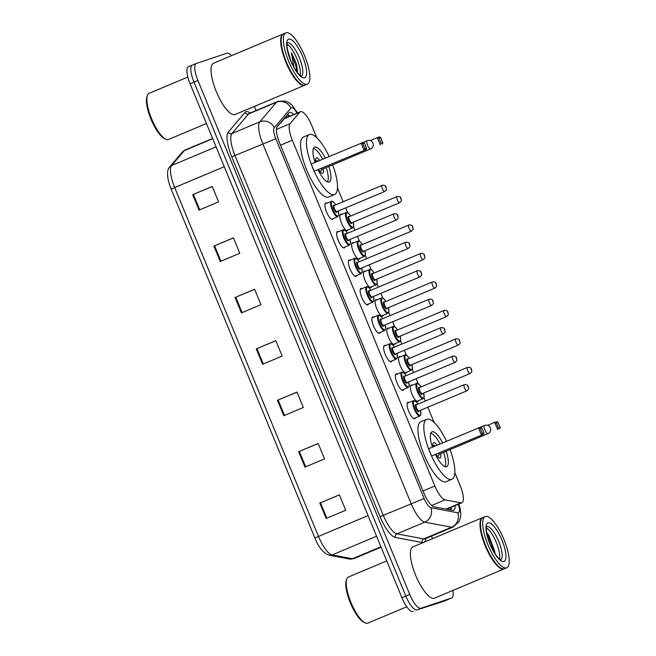 <?xml version="1.0" encoding="UTF-8"?>
<svg xmlns="http://www.w3.org/2000/svg" width="656" height="656" viewBox="0 0 656 656"><rect width="100%" height="100%" fill="white"/><g stroke="black" fill="none" stroke-linecap="round" stroke-linejoin="round"><path stroke-width="0.98" d="M415.396 417.88A8.897 2.69 -112.8 0 1 414.748 418.758A8.897 2.69 -112.8 0 1 414.699 418.774A8.897 2.69 -112.8 0 1 408.786 411.501A8.897 2.69 -112.8 0 1 407.86 402.349A8.897 2.69 -112.8 0 1 407.917 402.333A8.897 2.69 -112.8 0 1 408.934 402.505M403.661 389.41A8.897 2.69 -112.8 0 1 403.014 390.279A8.897 2.69 -112.8 0 1 402.956 390.304A8.897 2.69 -112.8 0 1 397.052 383.03A8.897 2.69 -112.8 0 1 396.126 373.879A8.897 2.69 -112.8 0 1 396.175 373.854A8.897 2.69 -112.8 0 1 397.2 374.027M391.927 360.931A8.897 2.69 -112.8 0 1 391.279 361.809A8.897 2.69 -112.8 0 1 391.222 361.825A8.897 2.69 -112.8 0 1 385.31 354.552A8.897 2.69 -112.8 0 1 384.383 345.4A8.897 2.69 -112.8 0 1 384.441 345.384A8.897 2.69 -112.8 0 1 385.466 345.548M380.193 332.453A8.897 2.69 -112.8 0 1 379.545 333.33A8.897 2.69 -112.8 0 1 379.488 333.355A8.897 2.69 -112.8 0 1 373.576 326.081A8.897 2.69 -112.8 0 1 372.649 316.93A8.897 2.69 -112.8 0 1 372.706 316.905A8.897 2.69 -112.8 0 1 373.723 317.078M368.451 303.982A8.897 2.69 -112.8 0 1 367.803 304.86A8.897 2.69 -112.8 0 1 367.745 304.876A8.897 2.69 -112.8 0 1 361.841 297.603A8.897 2.69 -112.8 0 1 360.915 288.451A8.897 2.69 -112.8 0 1 360.972 288.427A8.897 2.69 -112.8 0 1 361.989 288.599M356.716 275.504A8.897 2.69 -112.8 0 1 356.069 276.381A8.897 2.69 -112.8 0 1 356.011 276.406A8.897 2.69 -112.8 0 1 350.099 269.124A8.897 2.69 -112.8 0 1 349.172 259.973A8.897 2.69 -112.8 0 1 349.23 259.956A8.897 2.69 -112.8 0 1 350.255 260.129M344.982 247.033A8.897 2.69 -112.8 0 1 344.334 247.902A8.897 2.69 -112.8 0 1 344.277 247.927A8.897 2.69 -112.8 0 1 338.365 240.654A8.897 2.69 -112.8 0 1 337.438 231.502A8.897 2.69 -112.8 0 1 337.496 231.478A8.897 2.69 -112.8 0 1 338.521 231.65M333.24 218.555A8.897 2.69 -112.8 0 1 332.592 219.432A8.897 2.69 -112.8 0 1 332.535 219.457A8.897 2.69 -112.8 0 1 326.631 212.175A8.897 2.69 -112.8 0 1 325.704 203.024A8.897 2.69 -112.8 0 1 325.761 203.007A8.897 2.69 -112.8 0 1 326.778 203.18M348.188 229.756A8.897 2.69 -112.8 0 1 347.541 230.633A8.897 2.69 -112.8 0 1 347.483 230.65A8.897 2.69 -112.8 0 1 341.579 223.376A8.897 2.69 -112.8 0 1 340.653 214.225A8.897 2.69 -112.8 0 1 340.71 214.2A8.897 2.69 -112.8 0 1 341.727 214.373M359.931 258.226A8.897 2.69 -112.8 0 1 359.283 259.104A8.897 2.69 -112.8 0 1 359.226 259.128A8.897 2.69 -112.8 0 1 353.313 251.855A8.897 2.69 -112.8 0 1 352.387 242.704A8.897 2.69 -112.8 0 1 352.444 242.679A8.897 2.69 -112.8 0 1 353.469 242.851M395.142 343.654A8.897 2.69 -112.8 0 1 394.494 344.531A8.897 2.69 -112.8 0 1 394.436 344.556A8.897 2.69 -112.8 0 1 388.524 337.274A8.897 2.69 -112.8 0 1 387.598 328.123A8.897 2.69 -112.8 0 1 387.655 328.107A8.897 2.69 -112.8 0 1 388.672 328.279M418.61 400.603A8.897 2.69 -112.8 0 1 417.962 401.48A8.897 2.69 -112.8 0 1 417.905 401.505A8.897 2.69 -112.8 0 1 412.001 394.231A8.897 2.69 -112.8 0 1 411.066 385.08A8.897 2.69 -112.8 0 1 411.123 385.056A8.897 2.69 -112.8 0 1 412.148 385.228M406.876 372.132A8.897 2.69 -112.8 0 1 406.228 373.002A8.897 2.69 -112.8 0 1 406.171 373.026A8.897 2.69 -112.8 0 1 400.258 365.753A8.897 2.69 -112.8 0 1 399.332 356.602A8.897 2.69 -112.8 0 1 399.389 356.577A8.897 2.69 -112.8 0 1 400.414 356.749M383.399 315.183A8.897 2.69 -112.8 0 1 382.751 316.053A8.897 2.69 -112.8 0 1 382.694 316.077A8.897 2.69 -112.8 0 1 376.79 308.804A8.897 2.69 -112.8 0 1 375.863 299.653A8.897 2.69 -112.8 0 1 375.921 299.628A8.897 2.69 -112.8 0 1 376.938 299.8M371.665 286.705A8.897 2.69 -112.8 0 1 371.017 287.582A8.897 2.69 -112.8 0 1 370.96 287.599A8.897 2.69 -112.8 0 1 365.048 280.325A8.897 2.69 -112.8 0 1 364.121 271.174A8.897 2.69 -112.8 0 1 364.178 271.158A8.897 2.69 -112.8 0 1 365.203 271.33M316.758 137.694L311.723 125.476A16.679 5.043 67.2 0 0 300.464 111.7A16.679 5.043 67.2 0 0 299.833 112.176L290.034 123.705A16.679 5.043 67.2 0 0 292.33 140.22L434.854 486.006A16.679 5.043 67.2 0 0 445.08 499.864L460.856 502.84A16.679 5.043 67.2 0 0 461.783 502.791A16.679 5.043 67.2 0 0 461.89 502.75A16.679 5.043 67.2 0 0 460.225 485.768L454.821 472.664M284.655 118.351L276.947 127.092M434.124 422.448L427.851 407.22M425.309 401.054L423.948 397.766M418.061 383.473L416.109 378.75M413.567 372.575L412.214 369.287M406.326 354.994L404.375 350.271M401.833 344.105L400.48 340.808M394.584 326.524L392.641 321.793M390.099 315.626L388.737 312.338M382.85 298.045L380.898 293.322M378.356 287.148L377.003 283.859M371.116 269.575L369.164 264.844M366.622 258.677L365.269 255.389M359.373 241.096L357.43 236.373M354.888 230.199L353.527 226.91M347.639 212.618L345.696 207.895M343.154 201.728L337.455 187.919M293.683 114.554A16.679 5.043 67.2 0 0 289.452 112.496A16.679 5.043 67.2 0 0 288.82 112.971L277.308 126.518A16.679 5.043 67.2 0 0 279.604 143.033L423.842 492.976A16.679 5.043 67.2 0 0 434.067 506.834L452.599 510.327A16.679 5.043 67.2 0 0 453.534 510.286A16.679 5.043 67.2 0 0 453.64 510.245A16.679 5.043 67.2 0 0 455.125 505.596M451.213 507.236A16.679 5.043 -112.8 0 1 451 510.024M452.861 590.433A16.679 5.043 -112.8 0 1 451.697 597.96A16.679 5.043 -112.8 0 1 451.59 598.001L420.898 608.276A16.679 5.043 -112.8 0 1 409.746 594.459L197.899 80.467A16.679 5.043 -112.8 0 1 196.226 63.484A16.679 5.043 -112.8 0 1 196.333 63.443L227.025 53.169A16.679 5.043 -112.8 0 1 231.543 55.686M254.421 106.387L256.119 110.511M431.533 536.1L432.583 538.642M443.981 601.199A16.679 5.043 -112.8 0 1 443.882 601.249A16.679 5.043 -112.8 0 1 443.776 601.29L416.986 609.916A16.679 5.043 -112.8 0 1 405.834 596.099L193.987 82.107A16.679 5.043 -112.8 0 1 192.323 65.124A16.679 5.043 -112.8 0 1 192.429 65.083A16.679 5.043 -112.8 0 0 192.323 65.124A16.679 5.043 -112.8 0 0 193.987 82.107L405.834 596.099A16.679 5.043 -112.8 0 0 416.986 609.916L447.679 599.641L420.898 608.276M447.892 599.559A16.679 5.043 -112.8 0 1 447.786 599.609A16.679 5.043 -112.8 0 1 447.679 599.641A16.679 5.043 -112.8 0 0 447.786 599.609L451.697 597.96M287.582 114.431A16.679 5.043 -112.8 0 1 289.772 116.194M368.073 515.6L318.48 536.436A22.247 6.724 67.2 0 0 332.108 554.919A5.56 5.199 100.7 0 1 329.271 555.23C323.4 553.18 318.619 547.448 314.937 538.018L171.134 189.125L174.676 187.534L318.48 536.436L314.937 538.027M413.083 611.556A16.679 5.043 -112.8 0 1 401.931 597.739L190.076 83.755A16.679 5.043 -112.8 0 1 188.411 66.764A16.679 5.043 -112.8 0 1 188.518 66.732M213.881 246.082L233.429 237.866L239.784 253.282L220.236 261.498L213.881 246.082L214.578 245.787L220.933 261.203M192.7 194.676L212.241 186.468L218.596 201.884L199.055 210.1L192.7 194.676L193.397 194.389L199.752 209.805M277.439 400.275L296.979 392.067L303.343 407.483L283.794 415.699L277.439 400.275L278.136 399.988L284.491 415.404M298.619 451.672L318.168 443.464L324.523 458.88L304.974 467.097L298.619 451.672L299.325 451.385L305.68 466.801M319.808 503.078L339.357 494.862L345.712 510.278L326.163 518.494L319.808 503.078L320.505 502.783L326.86 518.199M235.069 297.48L254.61 289.263L260.965 304.687L241.424 312.896L235.069 297.48L235.766 297.184L242.121 312.609M256.25 348.877L275.799 340.661L282.154 356.085L262.605 364.293L256.25 348.877L256.947 348.582L263.302 364.006M275.832 340.743L256.947 348.582M254.643 289.345L235.766 297.184M339.382 494.936L320.505 502.783M318.201 443.538L299.325 451.385M297.012 392.14L278.136 399.988M212.273 186.542L193.397 194.389M233.462 237.939L214.578 245.787M368.008 623.069A25.026 7.569 -112.8 0 1 367.852 623.143A25.026 7.569 -112.8 0 1 367.696 623.2A25.026 7.569 -112.8 0 1 365.138 622.88A25.026 7.569 -112.8 0 1 351.181 603.003A25.026 7.569 -112.8 0 1 346.753 579.125A25.026 7.569 -112.8 0 1 348.467 577.001L386.753 560.913M504.284 568.809A27.806 8.405 -112.8 0 1 504.046 568.924A27.806 8.405 -112.8 0 1 503.865 568.99A27.806 8.405 -112.8 0 1 485.399 546.259A27.806 8.405 -112.8 0 1 482.504 517.658A27.806 8.405 -112.8 0 1 482.677 517.592A27.806 8.405 -112.8 0 1 482.75 517.576M504.046 568.924L434.411 598.19A27.806 8.405 -112.8 0 1 434.231 598.256A27.806 8.405 -112.8 0 1 415.765 575.517A27.806 8.405 -112.8 0 1 412.87 546.924L482.504 517.658M506.727 567.801L504.53 568.719A27.806 8.405 -112.8 0 1 504.349 568.785A27.806 8.405 -112.8 0 1 501.52 568.432A27.806 8.405 -112.8 0 1 486.014 546.341A27.806 8.405 -112.8 0 1 481.086 519.814A27.806 8.405 -112.8 0 1 482.988 517.453L485.186 516.534A27.806 8.405 -112.8 0 1 485.366 516.469A27.806 8.405 -112.8 0 1 503.833 539.199A27.806 8.405 -112.8 0 1 506.727 567.801A27.806 8.405 -112.8 0 1 506.555 567.866A27.806 8.405 -112.8 0 1 488.089 545.128A27.806 8.405 -112.8 0 1 485.186 516.534M486.367 527.875A18.13 5.486 -112.8 0 1 496.125 542.094A18.13 5.486 -112.8 0 1 499.454 559.019M495.108 553.828L488.728 535.14L486.645 532.615M501.356 568.35A27.527 8.323 -112.8 0 1 501.192 568.276A27.527 8.323 -112.8 0 1 485.842 546.415A27.527 8.323 -112.8 0 1 480.971 520.151A27.527 8.323 -112.8 0 1 481.028 519.987M365.138 622.88L363.85 622.273A23.911 7.232 -112.8 0 1 350.517 603.282A23.911 7.232 -112.8 0 1 346.286 580.462L346.753 579.125M486.793 533.451L489.032 536.961L494.271 552.516M488.728 535.14L494.763 551.45L495.034 553.721M450.098 449.77A32.529 9.84 -112.8 0 1 451.935 479.265A32.529 9.84 -112.8 0 1 451.722 479.347A32.529 9.84 -112.8 0 1 430.123 452.747A32.529 9.84 -112.8 0 1 426.728 419.291A32.529 9.84 -112.8 0 1 426.933 419.209A32.529 9.84 -112.8 0 1 446.515 441.25M451.935 479.265L446.072 481.734A32.529 9.84 -112.8 0 1 445.859 481.807A32.529 9.84 -112.8 0 1 424.252 455.215A32.529 9.84 -112.8 0 1 420.865 421.751L426.728 419.291M446.178 451.23A18.909 5.715 -112.8 0 1 446.654 466.711A18.909 5.715 -112.8 0 1 446.531 466.752A18.909 5.715 -112.8 0 1 435.436 454.534M432.427 447.162A18.909 5.715 -112.8 0 1 432.009 431.845A18.909 5.715 -112.8 0 1 432.124 431.804A18.909 5.715 -112.8 0 1 442.652 442.874M447.868 450.516L488.146 433.583M431.574 455.969L483.652 434.272L431.574 455.969L428.606 448.77L480.684 427.081L481.766 427.802L480.167 428.335L482.291 433.477L483.89 432.944L481.766 427.802M498.527 428.04L500.126 427.507L498.011 422.366L496.412 422.907L498.527 428.04L497.658 429.59L494.69 422.39L487.654 425.35M496.412 422.907L494.69 422.39L496.928 421.644L498.011 422.366M482.291 433.477L481.414 435.026L478.445 427.827L480.167 428.335M483.652 434.272L483.89 432.944M499.897 428.844L500.126 427.507M430.779 433.272A18.352 5.551 -112.8 0 1 440.045 443.964M443.571 452.32A18.352 5.551 -112.8 0 1 444.776 466.588M437.035 445.235A8.339 2.526 67.2 0 0 433.706 442.595A8.339 2.526 67.2 0 0 433.657 442.611A8.339 2.526 67.2 0 0 433.157 446.859M436.051 454.28A8.339 2.526 67.2 0 0 440.061 458.011A8.339 2.526 67.2 0 0 440.119 457.995A8.339 2.526 67.2 0 0 440.578 453.583M438.339 453.321A4.453 1.345 67.2 0 0 439.561 454.009A4.453 1.345 67.2 0 0 439.586 453.993A4.453 1.345 67.2 0 0 439.618 453.985L487.966 433.665A4.453 4.453 0 0 0 490.352 427.868A4.453 4.453 0 0 0 484.513 425.465A4.453 1.345 67.2 0 0 484.964 429.992A4.453 1.345 67.2 0 0 487.933 433.682A4.453 1.345 67.2 0 0 487.966 433.665M168.658 139.4A25.026 7.569 -112.8 0 1 168.502 139.474A25.026 7.569 -112.8 0 1 168.338 139.531A25.026 7.569 -112.8 0 1 165.788 139.211A25.026 7.569 -112.8 0 1 151.831 119.335A25.026 7.569 -112.8 0 1 147.403 95.456A25.026 7.569 -112.8 0 1 149.117 93.332L187.837 77.064M304.933 85.149A27.806 8.405 -112.8 0 1 304.687 85.264A27.806 8.405 -112.8 0 1 304.515 85.329A27.806 8.405 -112.8 0 1 286.049 62.599A27.806 8.405 -112.8 0 1 283.146 33.997A27.806 8.405 -112.8 0 1 283.326 33.932A27.806 8.405 -112.8 0 1 283.4 33.907M304.687 85.264L235.061 114.521A27.806 8.405 -112.8 0 1 234.881 114.587A27.806 8.405 -112.8 0 1 216.414 91.856A27.806 8.405 -112.8 0 1 213.52 63.255L283.146 33.997M307.377 84.132L305.179 85.059A27.806 8.405 -112.8 0 1 304.999 85.124A27.806 8.405 -112.8 0 1 302.162 84.763A27.806 8.405 -112.8 0 1 286.656 62.681A27.806 8.405 -112.8 0 1 281.736 36.146A27.806 8.405 -112.8 0 1 283.638 33.792L285.836 32.866A27.806 8.405 -112.8 0 1 286.016 32.8A27.806 8.405 -112.8 0 1 304.482 55.53A27.806 8.405 -112.8 0 1 307.377 84.132A27.806 8.405 -112.8 0 1 307.197 84.198A27.806 8.405 -112.8 0 1 288.738 61.467A27.806 8.405 -112.8 0 1 285.836 32.866M287.008 44.206A18.13 5.486 -112.8 0 1 296.774 58.425A18.13 5.486 -112.8 0 1 300.104 75.358M297.463 71.406L296.438 63.845L291.371 52.611L293.839 66.986M302.006 84.69A27.527 8.323 -112.8 0 1 301.842 84.616A27.527 8.323 -112.8 0 1 286.492 62.755A27.527 8.323 -112.8 0 1 281.621 36.482A27.527 8.323 -112.8 0 1 281.678 36.318M165.788 139.211L164.5 138.613A23.911 7.232 -112.8 0 1 151.167 119.613A23.911 7.232 -112.8 0 1 146.936 96.801L147.403 95.456M291.371 52.611L296.389 67.83L296.684 71.52M296.438 63.845L297.455 71.578M332.731 165.017A32.529 9.84 -112.8 0 1 334.568 194.52A32.529 9.84 -112.8 0 1 334.355 194.594A32.529 9.84 -112.8 0 1 312.756 168.002A32.529 9.84 -112.8 0 1 309.361 134.537A32.529 9.84 -112.8 0 1 309.566 134.455A32.529 9.84 -112.8 0 1 329.148 156.497M334.568 194.52L328.705 196.98A32.529 9.84 -112.8 0 1 328.492 197.062A32.529 9.84 -112.8 0 1 306.893 170.462A32.529 9.84 -112.8 0 1 303.498 137.006L309.361 134.537M328.812 166.476A18.909 5.715 -112.8 0 1 329.287 181.958A18.909 5.715 -112.8 0 1 329.164 182.007A18.909 5.715 -112.8 0 1 318.07 169.789M315.06 162.417A18.909 5.715 -112.8 0 1 314.642 147.1A18.909 5.715 -112.8 0 1 314.757 147.051A18.909 5.715 -112.8 0 1 325.286 158.121M330.509 165.763L370.779 148.838M314.208 171.216L366.286 149.527L314.208 171.216L311.239 164.025L363.317 142.327L364.4 143.049L362.801 143.59L364.925 148.723L366.524 148.19L364.4 143.049M381.161 143.295L382.76 142.754L380.644 137.621L379.045 138.154L381.161 143.295L380.291 144.837L377.323 137.645L370.287 140.597M379.045 138.154L377.323 137.645L379.562 136.891L380.644 137.621M364.925 148.723L364.047 150.273L361.087 143.074L362.801 143.59M366.286 149.527L366.524 148.19M382.53 144.09L382.76 142.754M313.412 148.518A18.352 5.551 -112.8 0 1 322.678 159.211M326.204 167.567A18.352 5.551 -112.8 0 1 327.41 181.835M319.669 160.482A8.339 2.526 67.2 0 0 316.34 157.842A8.339 2.526 67.2 0 0 316.29 157.866A8.339 2.526 67.2 0 0 315.798 162.106M318.685 169.527A8.339 2.526 67.2 0 0 322.695 173.266A8.339 2.526 67.2 0 0 322.752 173.241A8.339 2.526 67.2 0 0 323.211 168.83M320.973 168.567A4.453 1.345 67.2 0 0 322.194 169.256A4.453 1.345 67.2 0 0 322.219 169.248A4.453 1.345 67.2 0 0 322.252 169.232M445.99 509.081L460.856 502.84M286.254 115.989A16.679 15.719 40.4 0 1 287.451 117.17M448.786 508.261A16.679 15.596 100.7 0 1 448.819 509.614M431.697 505.489L445.08 499.864M423.022 490.983L434.854 486.006M280.497 145.189L292.33 140.22M276.455 129.412L290.034 123.705M283.95 118.851L299.833 112.176M288.443 114.997A17.794 5.379 -112.8 0 1 289.198 116.44M297.029 113.144A11.119 3.362 67.2 0 0 291.436 107.732A11.119 3.362 67.2 0 0 290.944 108.076L274.282 127.674A11.119 3.362 67.2 0 0 275.815 138.687L424.12 498.494A11.119 3.362 67.2 0 0 430.935 507.736L457.749 512.787A11.119 3.362 67.2 0 0 458.372 512.762A11.119 3.362 67.2 0 0 458.364 504.234M458.872 504.021L460.307 509.384L460.791 514.263L460.323 518.256L458.929 521.774L452.976 527.096A22.247 6.724 -112.8 0 1 452.837 527.145A22.247 6.724 -112.8 0 1 451.599 527.203L423.743 538.912A22.247 6.724 67.2 0 0 424.981 538.847A22.247 6.724 67.2 0 0 425.129 538.797L425.047 538.83M457.749 512.787A11.119 10.398 100.7 0 1 451.599 527.203L424.776 522.151A22.247 6.724 -112.8 0 1 411.148 503.677L262.843 143.861A22.247 6.724 -112.8 0 1 259.784 121.844L276.438 102.246A22.247 6.724 -112.8 0 1 277.283 101.614A22.247 6.724 -112.8 0 1 277.422 101.565M249.567 113.267A22.247 6.724 67.2 0 0 249.428 113.324A22.247 6.724 67.2 0 0 248.591 113.947L276.438 102.246A11.119 10.48 40.4 0 1 290.944 108.076M425.875 538.478A25.026 7.569 -112.8 0 1 424.129 542.192M423.366 542.512A25.026 7.569 -112.8 0 1 422.202 542.512L395.388 537.461A25.026 7.569 -112.8 0 1 380.054 516.674L231.748 156.858A25.026 7.569 -112.8 0 1 228.304 132.094L244.967 112.496A25.026 7.569 -112.8 0 1 250.182 113.004M409.746 594.459L401.931 597.739M451.59 598.001L443.776 601.29M197.899 80.467L190.076 83.755M430.935 507.736A11.119 10.398 100.7 0 1 424.776 522.151L396.921 533.861L423.743 538.912A2.78 2.599 -79.3 0 0 422.202 542.512M424.12 498.494L383.293 515.378A22.247 6.724 67.2 0 0 396.921 533.861A2.78 2.599 -79.3 0 0 395.388 537.461M274.282 127.674A11.119 10.48 40.4 0 0 259.784 121.844L231.929 133.553A22.247 6.724 67.2 0 0 234.987 155.562L383.293 515.378L380.054 516.674M244.967 112.496A2.78 2.616 -139.6 0 0 248.591 113.947L231.929 133.553A2.78 2.616 -139.6 0 1 228.304 132.094M275.815 138.687L231.748 156.858M450.713 508.154A17.794 5.379 -112.8 0 1 451.123 509.4M376.577 536.231L332.108 554.919L352.461 558.748A22.247 6.724 67.2 0 0 353.699 558.691A22.247 6.724 67.2 0 0 353.846 558.633A22.247 6.724 67.2 0 0 353.986 558.576M381.095 547.186L353.846 558.633L349.623 559.06A5.56 5.199 100.7 0 0 352.461 558.748L380.931 546.792M314.937 538.018L171.134 189.125C166.657 177.817 166.591 169.822 169.74 166.886A5.56 5.24 40.4 0 1 171.61 165.525A22.247 6.724 67.2 0 0 174.676 187.534L224.262 166.698M169.74 166.886L182.384 152.02A5.56 5.24 40.4 0 1 184.254 150.65L171.61 165.525L216.078 146.837M182.384 152.02L185.09 150.019A22.247 6.724 67.2 0 0 184.254 150.65L212.716 138.687M486.686 526.407A18.13 5.486 -112.8 0 1 498.568 541.069A18.13 5.486 -112.8 0 1 500.725 559.814M487.99 522.832A20.91 6.322 -112.8 0 1 501.971 540.15A20.91 6.322 -112.8 0 1 503.923 561.495A20.91 6.322 -112.8 0 1 489.95 544.177A20.91 6.322 -112.8 0 1 487.99 522.832M484.546 425.457A4.453 1.345 67.2 0 0 484.513 425.465L480.627 427.097M287.336 42.747A18.13 5.486 -112.8 0 1 299.218 57.4A18.13 5.486 -112.8 0 1 301.375 76.145M288.64 39.171A20.91 6.322 -112.8 0 1 302.621 56.49A20.91 6.322 -112.8 0 1 304.573 77.826A20.91 6.322 -112.8 0 1 290.592 60.508A20.91 6.322 -112.8 0 1 288.64 39.171M367.18 140.704A4.453 1.345 67.2 0 0 367.147 140.712A4.453 1.345 67.2 0 0 367.598 145.247A4.453 1.345 67.2 0 0 370.566 148.928A4.453 1.345 67.2 0 0 370.599 148.912A4.453 4.453 0 0 0 372.985 143.123A4.453 4.453 0 0 0 367.147 140.712L363.26 142.344M416.888 401.333L423.12 398.709A8.339 2.526 -112.8 0 1 423.071 398.733A8.339 2.526 -112.8 0 1 417.528 391.911A8.339 2.526 -112.8 0 1 416.658 383.334A8.339 2.526 -112.8 0 1 416.716 383.309M421.045 386.917A7.782 2.353 67.2 0 0 417.413 383.621A7.782 2.353 67.2 0 0 418.143 391.566A7.782 2.353 67.2 0 0 423.35 398.012A7.782 2.353 67.2 0 0 423.637 393.067L424.079 397.306L423.12 398.709M422.234 393.657A3.895 1.181 -112.8 0 1 421.865 394.412A3.895 1.181 -112.8 0 1 419.258 391.189A3.895 1.181 -112.8 0 1 418.897 387.22A3.895 1.181 -112.8 0 1 419.643 387.507M422.161 393.682L470.049 373.559A3.337 1.009 -112.8 0 1 470.049 373.559A3.337 1.009 -112.8 0 1 470.024 373.567A3.337 1.009 -112.8 0 1 467.81 370.845A3.337 1.009 -112.8 0 1 467.466 367.409L419.578 387.532A3.337 1.009 67.2 0 0 419.578 387.532A3.337 1.009 67.2 0 0 419.922 390.968A3.337 1.009 67.2 0 0 422.136 393.69A3.337 1.009 67.2 0 0 422.161 393.682A3.337 1.009 67.2 0 0 422.185 393.674L422.095 393.731M467.466 367.409A3.337 1.009 -112.8 0 1 467.482 367.401L467.662 367.335C469.991 367.171 471.254 367.836 471.467 369.336C471.533 372.018 473.009 370.706 470.049 373.559M470.992 368.943L471.41 369.976L470.992 368.943M405.146 372.854L411.386 370.238A8.339 2.526 -112.8 0 1 411.337 370.255A8.339 2.526 -112.8 0 1 405.793 363.432A8.339 2.526 -112.8 0 1 404.924 354.855A8.339 2.526 -112.8 0 1 404.973 354.839M409.311 358.438A7.782 2.353 67.2 0 0 405.679 355.142A7.782 2.353 67.2 0 0 406.408 363.088A7.782 2.353 67.2 0 0 411.607 369.533A7.782 2.353 67.2 0 0 411.894 364.588M410.492 365.179A3.895 1.181 -112.8 0 1 410.123 365.933A3.895 1.181 -112.8 0 1 407.524 362.711A3.895 1.181 -112.8 0 1 407.163 358.742A3.895 1.181 -112.8 0 1 407.909 359.029M407.86 359.053A3.337 1.009 67.2 0 0 407.843 359.062A3.337 1.009 67.2 0 0 408.188 362.489A3.337 1.009 67.2 0 0 410.402 365.22A3.337 1.009 67.2 0 0 410.426 365.212A3.337 1.009 67.2 0 0 410.443 365.203M458.339 345.072A3.337 1.009 -112.8 0 1 458.314 345.089A3.337 1.009 -112.8 0 1 456.076 342.366A3.337 1.009 -112.8 0 1 455.723 338.939A3.337 1.009 -112.8 0 1 455.748 338.931M459.249 340.472L459.676 341.497L459.249 340.472M407.778 359.078L455.928 338.857C458.249 338.693 459.52 339.357 459.733 340.858C459.799 343.547 461.275 342.227 458.314 345.089A3.337 1.009 -112.8 0 1 458.29 345.097L410.369 365.228M393.411 344.384L399.652 341.76A8.339 2.526 -112.8 0 1 399.594 341.776A8.339 2.526 -112.8 0 1 394.059 334.962A8.339 2.526 -112.8 0 1 393.19 326.376A8.339 2.526 -112.8 0 1 393.239 326.36M397.577 329.968A7.782 2.353 67.2 0 0 393.944 326.672A7.782 2.353 67.2 0 0 394.666 334.609A7.782 2.353 67.2 0 0 399.873 341.063A7.782 2.353 67.2 0 0 400.16 336.118M398.758 336.708A3.895 1.181 -112.8 0 1 398.389 337.463A3.895 1.181 -112.8 0 1 395.789 334.24A3.895 1.181 -112.8 0 1 395.42 330.263A3.895 1.181 -112.8 0 1 396.175 330.55M396.126 330.575A3.337 1.009 67.2 0 0 396.101 330.583A3.337 1.009 67.2 0 0 396.454 334.019A3.337 1.009 67.2 0 0 398.668 336.741A3.337 1.009 67.2 0 0 398.692 336.733A3.337 1.009 67.2 0 0 398.709 336.725M446.605 316.602A3.337 1.009 -112.8 0 1 446.572 316.61A3.337 1.009 -112.8 0 1 444.342 313.888A3.337 1.009 -112.8 0 1 443.989 310.46A3.337 1.009 -112.8 0 1 444.014 310.452M447.515 311.994L447.941 313.027L447.515 311.994M396.044 330.599L444.186 310.386C446.515 310.222 447.786 310.887 447.999 312.387C448.064 315.069 449.532 313.757 446.572 316.61A3.337 1.009 -112.8 0 1 446.556 316.618L398.627 336.782M381.677 315.905L387.909 313.281A8.339 2.526 -112.8 0 1 387.86 313.306A8.339 2.526 -112.8 0 1 382.317 306.483A8.339 2.526 -112.8 0 1 381.448 297.906A8.339 2.526 -112.8 0 1 381.505 297.881M375.216 300.53L382.005 297.808L384.318 299.292L385.867 301.481A7.782 2.353 67.2 0 0 382.202 298.193A7.782 2.353 67.2 0 0 382.932 306.139A7.782 2.353 67.2 0 0 388.139 312.584A7.782 2.353 67.2 0 0 388.426 307.639L388.869 311.887L387.909 313.281M387.024 308.23A3.895 1.181 -112.8 0 1 386.655 308.984A3.895 1.181 -112.8 0 1 384.055 305.762A3.895 1.181 -112.8 0 1 383.686 301.793A3.895 1.181 -112.8 0 1 384.441 302.08M434.862 288.123A3.337 1.009 -112.8 0 1 434.838 288.14A3.337 1.009 -112.8 0 1 434.821 288.148A3.337 1.009 -112.8 0 1 432.599 285.417A3.337 1.009 -112.8 0 1 432.255 281.982L384.367 302.104A3.337 1.009 67.2 0 0 384.367 302.104A3.337 1.009 67.2 0 0 384.711 305.54A3.337 1.009 67.2 0 0 386.933 308.271A3.337 1.009 67.2 0 0 386.95 308.263A3.337 1.009 67.2 0 0 386.974 308.246M386.901 308.279L434.838 288.14C437.798 285.278 436.33 286.59 436.265 283.909C436.051 282.408 434.78 281.744 432.452 281.908L432.255 281.982A3.337 1.009 -112.8 0 1 432.279 281.973M435.781 283.523L436.199 284.548L435.781 283.523M369.935 287.426L376.175 284.811A8.339 2.526 -112.8 0 1 376.126 284.827A8.339 2.526 -112.8 0 1 370.583 278.013A8.339 2.526 -112.8 0 1 369.713 269.427A8.339 2.526 -112.8 0 1 369.771 269.411M374.1 273.011A7.782 2.353 67.2 0 0 370.468 269.714A7.782 2.353 67.2 0 0 371.198 277.66A7.782 2.353 67.2 0 0 376.396 284.114A7.782 2.353 67.2 0 0 376.683 279.169M375.289 279.751A3.895 1.181 -112.8 0 1 374.92 280.514A3.895 1.181 -112.8 0 1 372.313 277.291A3.895 1.181 -112.8 0 1 371.952 273.314A3.895 1.181 -112.8 0 1 372.698 273.601M375.216 279.784L423.104 259.661A3.337 1.009 -112.8 0 1 423.104 259.661A3.337 1.009 -112.8 0 1 423.079 259.669A3.337 1.009 -112.8 0 1 420.865 256.939A3.337 1.009 -112.8 0 1 420.521 253.511L372.633 273.634A3.337 1.009 67.2 0 0 372.633 273.634A3.337 1.009 67.2 0 0 372.977 277.062A3.337 1.009 67.2 0 0 375.191 279.792A3.337 1.009 67.2 0 0 375.216 279.784A3.337 1.009 67.2 0 0 375.232 279.776L375.15 279.833M420.521 253.511A3.337 1.009 -112.8 0 1 420.537 253.503L420.717 253.437C423.038 253.273 424.309 253.938 424.522 255.43C424.588 258.12 426.064 256.808 423.104 259.661M424.038 255.045L424.465 256.07L424.038 255.045M358.201 258.956L364.441 256.332A8.339 2.526 -112.8 0 1 364.383 256.357A8.339 2.526 -112.8 0 1 358.848 249.534A8.339 2.526 -112.8 0 1 357.979 240.957A8.339 2.526 -112.8 0 1 358.028 240.932M362.366 244.54A7.782 2.353 67.2 0 0 358.734 241.244A7.782 2.353 67.2 0 0 359.463 249.19A7.782 2.353 67.2 0 0 364.662 255.635A7.782 2.353 67.2 0 0 364.949 250.69M363.547 251.281A3.895 1.181 -112.8 0 1 363.178 252.035A3.895 1.181 -112.8 0 1 360.579 248.813A3.895 1.181 -112.8 0 1 360.218 244.844A3.895 1.181 -112.8 0 1 360.964 245.131M360.915 245.147A3.337 1.009 67.2 0 0 360.89 245.155A3.337 1.009 67.2 0 0 361.243 248.591A3.337 1.009 67.2 0 0 363.457 251.314A3.337 1.009 67.2 0 0 363.481 251.314A3.337 1.009 67.2 0 0 363.498 251.297M411.394 231.174A3.337 1.009 -112.8 0 1 411.369 231.183A3.337 1.009 -112.8 0 1 409.131 228.468A3.337 1.009 -112.8 0 1 408.778 225.033A3.337 1.009 -112.8 0 1 408.803 225.024M412.304 226.566L412.731 227.599L412.304 226.566M360.833 245.18L408.983 224.959C411.304 224.795 412.575 225.459 412.788 226.96C412.854 229.641 414.321 228.329 411.369 231.183A3.337 1.009 -112.8 0 1 411.345 231.191L363.424 251.33M346.466 230.477L352.707 227.862A8.339 2.526 -112.8 0 1 352.649 227.878A8.339 2.526 -112.8 0 1 347.114 221.056A8.339 2.526 -112.8 0 1 346.237 212.478A8.339 2.526 -112.8 0 1 346.294 212.462M350.632 216.062A7.782 2.353 67.2 0 0 346.991 212.765A7.782 2.353 67.2 0 0 347.721 220.711A7.782 2.353 67.2 0 0 352.928 227.156A7.782 2.353 67.2 0 0 353.215 222.212M351.813 222.802A3.895 1.181 -112.8 0 1 351.444 223.565A3.895 1.181 -112.8 0 1 348.844 220.342A3.895 1.181 -112.8 0 1 348.475 216.365A3.895 1.181 -112.8 0 1 349.23 216.652M349.181 216.677A3.337 1.009 67.2 0 0 349.156 216.685A3.337 1.009 67.2 0 0 349.509 220.113A3.337 1.009 67.2 0 0 351.723 222.843A3.337 1.009 67.2 0 0 351.739 222.835A3.337 1.009 67.2 0 0 351.764 222.827M399.66 202.696A3.337 1.009 -112.8 0 1 399.627 202.712A3.337 1.009 -112.8 0 1 397.388 199.99A3.337 1.009 -112.8 0 1 397.044 196.562A3.337 1.009 -112.8 0 1 397.069 196.554M400.57 198.096L400.988 199.121L400.57 198.096M349.099 216.701L397.241 196.488C399.57 196.316 400.841 196.989 401.054 198.481C401.119 201.171 402.587 199.859 399.627 202.712A3.337 1.009 -112.8 0 1 399.611 202.72L351.682 222.876M420.455 410.328L420.865 414.584L419.914 415.986A8.339 2.526 -112.8 0 1 419.856 416.002A8.339 2.526 -112.8 0 1 414.321 409.188A8.339 2.526 -112.8 0 1 413.452 400.603A8.339 2.526 -112.8 0 1 413.501 400.586M417.839 404.194A7.782 2.353 67.2 0 0 414.207 400.898A7.782 2.353 67.2 0 0 414.928 408.836A7.782 2.353 67.2 0 0 420.135 415.289A7.782 2.353 67.2 0 0 420.422 410.344M419.02 410.935A3.895 1.181 -112.8 0 1 418.651 411.689A3.895 1.181 -112.8 0 1 416.052 408.467A3.895 1.181 -112.8 0 1 415.683 404.49A3.895 1.181 -112.8 0 1 416.437 404.777M416.388 404.801A3.337 1.009 67.2 0 0 416.363 404.809A3.337 1.009 67.2 0 0 416.716 408.237A3.337 1.009 67.2 0 0 418.93 410.968A3.337 1.009 67.2 0 0 418.946 410.959A3.337 1.009 67.2 0 0 418.971 410.951M466.867 390.828A3.337 1.009 -112.8 0 1 466.834 390.837A3.337 1.009 -112.8 0 1 466.818 390.845A3.337 1.009 -112.8 0 1 464.604 388.114A3.337 1.009 -112.8 0 1 464.251 384.687A3.337 1.009 -112.8 0 1 464.276 384.678M468.204 387.245L467.777 386.22L468.204 387.245M408.713 381.858L409.131 386.105L408.171 387.507A8.339 2.526 -112.8 0 1 408.122 387.532A8.339 2.526 -112.8 0 1 402.579 380.71A8.339 2.526 -112.8 0 1 401.71 372.132A8.339 2.526 -112.8 0 1 401.767 372.108M406.097 375.716A7.782 2.353 67.2 0 0 402.464 372.419A7.782 2.353 67.2 0 0 403.194 380.365A7.782 2.353 67.2 0 0 408.401 386.81A7.782 2.353 67.2 0 0 408.688 381.866M407.286 382.456A3.895 1.181 -112.8 0 1 406.917 383.211A3.895 1.181 -112.8 0 1 404.309 379.988A3.895 1.181 -112.8 0 1 403.948 376.019A3.895 1.181 -112.8 0 1 404.695 376.306M404.654 376.323A3.337 1.009 67.2 0 0 404.629 376.331A3.337 1.009 67.2 0 0 404.973 379.767A3.337 1.009 67.2 0 0 407.196 382.497A3.337 1.009 67.2 0 0 407.212 382.489A3.337 1.009 67.2 0 0 407.237 382.473M455.125 362.35A3.337 1.009 -112.8 0 1 455.1 362.366A3.337 1.009 -112.8 0 1 455.075 362.374A3.337 1.009 -112.8 0 1 452.861 359.644A3.337 1.009 -112.8 0 1 452.517 356.208A3.337 1.009 -112.8 0 1 452.533 356.2L404.555 376.347M456.461 358.775L456.043 357.75L456.461 358.775M383.735 346.278L390.533 343.555L392.837 345.04L394.395 347.229A7.782 2.353 67.2 0 0 390.73 343.941A7.782 2.353 67.2 0 0 391.46 351.887A7.782 2.353 67.2 0 0 396.659 358.332A7.782 2.353 67.2 0 0 396.946 353.395L397.388 357.635L396.437 359.037A8.339 2.526 -112.8 0 1 396.388 359.053A8.339 2.526 -112.8 0 1 390.845 352.239A8.339 2.526 -112.8 0 1 389.976 343.654A8.339 2.526 -112.8 0 1 390.033 343.637M395.543 353.978A3.895 1.181 -112.8 0 1 395.174 354.74A3.895 1.181 -112.8 0 1 392.575 351.518A3.895 1.181 -112.8 0 1 392.214 347.541A3.895 1.181 -112.8 0 1 392.96 347.828M392.829 347.877L392.895 347.86A3.337 1.009 67.2 0 0 392.895 347.86A3.337 1.009 67.2 0 0 393.239 351.288A3.337 1.009 67.2 0 0 395.453 354.019A3.337 1.009 67.2 0 0 395.478 354.01A3.337 1.009 67.2 0 0 395.494 354.002L395.429 354.035M443.39 333.871A3.337 1.009 -112.8 0 1 443.366 333.888A3.337 1.009 -112.8 0 1 443.341 333.896A3.337 1.009 -112.8 0 1 441.127 331.165A3.337 1.009 -112.8 0 1 440.783 327.738A3.337 1.009 -112.8 0 1 440.799 327.729M444.727 330.296L444.301 329.271L444.727 330.296M385.244 324.909L385.654 329.156L384.703 330.558A8.339 2.526 -112.8 0 1 384.646 330.583A8.339 2.526 -112.8 0 1 379.111 323.761A8.339 2.526 -112.8 0 1 378.241 315.183A8.339 2.526 -112.8 0 1 378.291 315.159M382.628 318.767A7.782 2.353 67.2 0 0 378.996 315.47A7.782 2.353 67.2 0 0 379.717 323.416A7.782 2.353 67.2 0 0 384.924 329.861A7.782 2.353 67.2 0 0 385.211 324.917M383.809 325.507A3.895 1.181 -112.8 0 1 383.44 326.262A3.895 1.181 -112.8 0 1 380.841 323.039A3.895 1.181 -112.8 0 1 380.48 319.07A3.895 1.181 -112.8 0 1 381.226 319.357M381.177 319.374A3.337 1.009 67.2 0 0 381.152 319.382A3.337 1.009 67.2 0 0 381.505 322.818A3.337 1.009 67.2 0 0 383.719 325.54A3.337 1.009 67.2 0 0 383.744 325.532A3.337 1.009 67.2 0 0 383.76 325.524L383.686 325.556M381.095 319.398L429.237 299.185C431.566 299.021 432.837 299.685 433.05 301.186C433.116 303.867 434.584 302.555 431.632 305.409A3.337 1.009 -112.8 0 1 431.632 305.409A3.337 1.009 -112.8 0 1 431.607 305.417A3.337 1.009 -112.8 0 1 429.393 302.695A3.337 1.009 -112.8 0 1 429.04 299.259A3.337 1.009 -112.8 0 1 429.065 299.251M432.993 301.826L432.566 300.792L432.993 301.826M373.502 296.43L373.92 300.686L372.969 302.088A8.339 2.526 -112.8 0 1 372.911 302.104A8.339 2.526 -112.8 0 1 367.368 295.282A8.339 2.526 -112.8 0 1 366.499 286.705A8.339 2.526 -112.8 0 1 366.556 286.688M370.894 290.288A7.782 2.353 67.2 0 0 367.253 286.992A7.782 2.353 67.2 0 0 367.983 294.938A7.782 2.353 67.2 0 0 373.19 301.383A7.782 2.353 67.2 0 0 373.477 296.438M372.075 297.029A3.895 1.181 -112.8 0 1 371.706 297.791A3.895 1.181 -112.8 0 1 369.107 294.56A3.895 1.181 -112.8 0 1 368.738 290.592A3.895 1.181 -112.8 0 1 369.492 290.879M369.443 290.903A3.337 1.009 67.2 0 0 369.418 290.911A3.337 1.009 67.2 0 0 369.763 294.339A3.337 1.009 67.2 0 0 371.985 297.07A3.337 1.009 67.2 0 0 372.001 297.061A3.337 1.009 67.2 0 0 372.026 297.053M419.914 276.922A3.337 1.009 -112.8 0 1 419.889 276.939A3.337 1.009 -112.8 0 1 419.873 276.947A3.337 1.009 -112.8 0 1 417.651 274.216A3.337 1.009 -112.8 0 1 417.306 270.789A3.337 1.009 -112.8 0 1 417.331 270.78M421.25 273.347L420.832 272.322L421.25 273.347M361.768 267.951L362.178 272.207L361.226 273.609A8.339 2.526 -112.8 0 1 361.177 273.634A8.339 2.526 -112.8 0 1 355.634 266.812A8.339 2.526 -112.8 0 1 354.765 258.234A8.339 2.526 -112.8 0 1 354.822 258.21M359.152 261.818A7.782 2.353 67.2 0 0 355.519 258.521A7.782 2.353 67.2 0 0 356.249 266.467A7.782 2.353 67.2 0 0 361.448 272.912A7.782 2.353 67.2 0 0 361.743 267.968M360.341 268.558A3.895 1.181 -112.8 0 1 359.972 269.313A3.895 1.181 -112.8 0 1 357.364 266.09A3.895 1.181 -112.8 0 1 357.003 262.113A3.895 1.181 -112.8 0 1 357.75 262.4M408.18 248.452A3.337 1.009 -112.8 0 1 408.155 248.46A3.337 1.009 -112.8 0 1 408.13 248.468A3.337 1.009 -112.8 0 1 405.916 245.746A3.337 1.009 -112.8 0 1 405.572 242.31L357.684 262.433A3.337 1.009 67.2 0 0 357.684 262.433A3.337 1.009 67.2 0 0 358.028 265.869A3.337 1.009 67.2 0 0 360.242 268.591A3.337 1.009 67.2 0 0 360.267 268.583A3.337 1.009 67.2 0 0 360.292 268.575M409.516 244.877L409.09 243.843L409.516 244.877M405.572 242.31A3.337 1.009 -112.8 0 1 405.588 242.302L405.769 242.236C408.089 242.072 409.36 242.736 409.574 244.237C409.639 246.918 411.115 245.606 408.155 248.46L360.218 268.607M336.79 232.38L343.588 229.657L345.892 231.142L347.45 233.331A7.782 2.353 67.2 0 0 343.785 230.043A7.782 2.353 67.2 0 0 344.515 237.989A7.782 2.353 67.2 0 0 349.714 244.434A7.782 2.353 67.2 0 0 350.001 239.489L350.443 243.737L349.492 245.131A8.339 2.526 -112.8 0 1 349.435 245.155A8.339 2.526 -112.8 0 1 343.9 238.333A8.339 2.526 -112.8 0 1 343.031 229.756A8.339 2.526 -112.8 0 1 343.08 229.731M348.598 240.08A3.895 1.181 -112.8 0 1 348.229 240.834A3.895 1.181 -112.8 0 1 345.63 237.611A3.895 1.181 -112.8 0 1 345.269 233.643A3.895 1.181 -112.8 0 1 346.015 233.93M345.884 233.979L345.942 233.962A3.337 1.009 67.2 0 0 345.942 233.962A3.337 1.009 67.2 0 0 346.294 237.39A3.337 1.009 67.2 0 0 348.508 240.121A3.337 1.009 67.2 0 0 348.533 240.112A3.337 1.009 67.2 0 0 348.549 240.104L348.475 240.129M396.445 219.973A3.337 1.009 -112.8 0 1 396.421 219.99A3.337 1.009 -112.8 0 1 396.396 219.998A3.337 1.009 -112.8 0 1 394.182 217.267A3.337 1.009 -112.8 0 1 393.83 213.831A3.337 1.009 -112.8 0 1 393.854 213.823L345.942 233.962M397.782 216.398L397.356 215.373L397.782 216.398M338.291 211.002L338.709 215.258L337.758 216.66A8.339 2.526 -112.8 0 1 337.701 216.677A8.339 2.526 -112.8 0 1 332.166 209.863A8.339 2.526 -112.8 0 1 331.296 201.277A8.339 2.526 -112.8 0 1 331.346 201.261M335.683 204.869A7.782 2.353 67.2 0 0 332.051 201.572A7.782 2.353 67.2 0 0 332.772 209.51A7.782 2.353 67.2 0 0 337.979 215.963A7.782 2.353 67.2 0 0 338.266 211.019M336.864 211.609A3.895 1.181 -112.8 0 1 336.495 212.364A3.895 1.181 -112.8 0 1 333.896 209.141A3.895 1.181 -112.8 0 1 333.527 205.164A3.895 1.181 -112.8 0 1 334.281 205.451M334.232 205.476A3.337 1.009 67.2 0 0 334.207 205.484A3.337 1.009 67.2 0 0 334.56 208.911A3.337 1.009 67.2 0 0 336.774 211.642A3.337 1.009 67.2 0 0 336.79 211.634A3.337 1.009 67.2 0 0 336.815 211.626M384.711 191.503A3.337 1.009 -112.8 0 1 384.678 191.511A3.337 1.009 -112.8 0 1 384.662 191.519A3.337 1.009 -112.8 0 1 382.448 188.789A3.337 1.009 -112.8 0 1 382.095 185.361A3.337 1.009 -112.8 0 1 382.12 185.353M386.048 187.919L385.621 186.894L386.048 187.919M450.647 509.958L450.697 507.457M287.312 114.751L289.189 116.44M446.572 509.187L461.89 502.75M284.655 118.342L300.464 111.7M297.562 112.922L291.92 105.017L288.738 102.566L285.253 101.09L278.128 101.295L249.346 113.357M196.226 63.484L188.411 66.764M452.976 527.096L425.129 538.797M349.623 559.06L329.271 555.23M443.882 601.249L447.786 599.609M185.09 150.019L212.626 138.449M406.777 606.784L367.852 623.143M500.602 559.888L498.724 558.371C493.927 553.065 492.336 549.179 490.188 544.406L486.654 532.639C485.858 525.686 486.809 526.965 486.744 526.301L486.49 526.473M435.871 445.719L432.944 445.449M439.684 453.952L437.593 456.519M206.468 123.517L168.502 139.474M301.252 76.219L299.374 74.71C294.577 69.405 292.986 65.51 290.829 60.737L287.295 48.97C286.508 42.025 287.451 43.296 287.394 42.64L287.139 42.812M318.504 160.966L315.577 160.704M322.317 169.207L320.226 171.765M322.219 169.248L370.599 148.912M410.418 385.949L417.216 383.227L419.528 384.719L421.078 386.901M398.684 357.479L405.482 354.757L407.786 356.241L409.344 358.43M411.386 370.238L412.337 368.836L411.927 364.58M386.95 329L393.739 326.278L396.052 327.762L397.602 329.952M399.652 341.76L400.603 340.357L400.193 336.102M363.473 272.051L370.271 269.329L372.583 270.813L374.133 273.003M376.175 284.811L377.126 283.408L376.716 279.153M351.739 243.573L358.529 240.85L360.841 242.343L362.391 244.524M364.441 256.332L365.392 254.93L364.982 250.682M340.005 215.102L346.794 212.38L349.107 213.864L350.657 216.054M352.707 227.862L353.658 226.459L353.24 222.204M417.864 404.178L416.314 401.989L414.002 400.504L407.212 403.227M416.306 404.826L464.448 384.613C466.777 384.449 468.048 385.113 468.261 386.614C468.327 389.295 469.794 387.983 466.834 390.837L418.897 410.984M419.914 415.986L413.674 418.61M406.13 375.699L404.58 373.518L402.267 372.034L395.478 374.748M407.163 382.505L455.1 362.366C458.06 359.504 456.584 360.816 456.519 358.135C456.305 356.634 455.043 355.97 452.714 356.134L452.517 356.208M408.171 387.507L401.939 390.131M395.478 354.01L443.366 333.888C446.326 331.034 444.85 332.346 444.784 329.656C444.571 328.164 443.3 327.492 440.98 327.664L392.895 347.86M396.437 359.037L390.197 361.653M382.653 318.75L381.103 316.569L378.791 315.077L372.001 317.799M431.632 305.409L383.744 325.532M384.703 330.558L378.463 333.182M370.919 290.28L369.369 288.091L367.057 286.606L360.267 289.329M369.361 290.928L417.503 270.707C419.832 270.543 421.103 271.215 421.316 272.707C421.382 275.397 422.849 274.077 419.889 276.939L371.952 297.086M372.969 302.088L366.729 304.704M359.185 261.801L357.635 259.612L355.322 258.128L348.525 260.85M361.226 273.609L354.994 276.233M348.533 240.112L396.421 219.99C399.373 217.128 397.905 218.44 397.839 215.758C397.626 214.258 396.355 213.594 394.035 213.758L393.83 213.831M349.492 245.131L343.252 247.755M335.708 204.852L334.158 202.663L331.846 201.179L325.056 203.901M334.15 205.5L382.292 185.287C384.621 185.123 385.892 185.787 386.105 187.288C386.171 189.969 387.639 188.657 384.678 191.511L336.741 211.658M337.758 216.66L331.518 219.284"/></g></svg>
